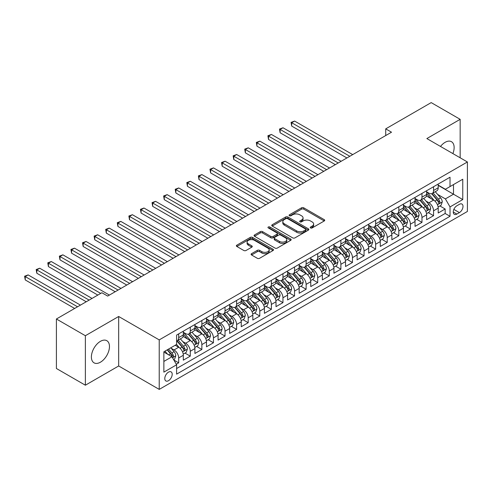 <?xml version="1.0" encoding="UTF-8"?>
<svg xmlns="http://www.w3.org/2000/svg" width="492" height="492" viewBox="0 0 492 492"><rect width="100%" height="100%" fill="white"/><g stroke="black" fill="none" stroke-linecap="round" stroke-linejoin="round"><path stroke-width="0.74" d="M310.563 227.944A1.125 0.652 0 0 0 312.156 227.944L324.24 220.97A1.611 0.929 0 0 0 324.708 220.311A1.611 0.929 0 0 0 324.24 219.653L303.767 207.833A1.611 0.929 0 0 0 301.498 207.833L289.413 214.813A1.125 0.652 0 0 0 289.081 215.268A1.125 0.652 0 0 0 289.413 215.73A1.125 0.652 0 0 0 291.006 215.73L292.568 214.826A5.148 2.97 0 0 1 299.843 214.826L301.553 215.81A5.148 2.97 0 0 1 303.06 217.913A5.148 2.97 0 0 1 301.553 220.016L299.991 220.92A1.125 0.652 0 0 0 299.659 221.375A1.125 0.652 0 0 0 299.991 221.837A1.125 0.652 0 0 0 301.578 221.837L303.146 220.933A5.148 2.97 0 0 1 310.421 220.933L312.125 221.917A5.148 2.97 0 0 1 313.638 224.02A5.148 2.97 0 0 1 312.125 226.123L310.563 227.021A1.125 0.652 0 0 0 310.237 227.482A1.125 0.652 0 0 0 310.563 227.944L310.563 227.021M100.43 362.204A12.78 7.38 120 0 0 108.775 350.944A12.78 7.38 120 0 0 106.819 340.698A12.78 7.38 120 0 0 100.43 341.331A12.78 7.38 120 0 0 92.078 352.592A12.78 7.38 120 0 0 94.04 362.838A12.78 7.38 120 0 0 100.43 362.204M452.88 153.59A12.78 7.38 120 0 0 451.49 141.708A12.78 7.38 120 0 0 445.1 142.342A12.78 7.38 120 0 0 440.5 146.444M168.492 380.697A5.246 3.026 120 0 0 171.917 376.079A5.246 3.026 120 0 0 171.111 371.878A5.246 3.026 120 0 0 168.492 372.137A5.246 3.026 120 0 0 165.066 376.755A5.246 3.026 120 0 0 165.872 380.956A5.246 3.026 120 0 0 168.492 380.697M251.572 253.663A1.611 0.929 0 0 0 251.098 254.321A1.611 0.929 0 0 0 251.572 254.979L257.316 258.294A1.611 0.929 0 0 0 259.591 258.294L273.011 250.545A1.611 0.929 0 0 0 273.478 249.887A1.611 0.929 0 0 0 273.011 249.229L252.537 237.415A1.611 0.929 0 0 0 250.262 237.415L236.843 245.164A1.611 0.929 0 0 0 236.375 245.815A1.611 0.929 0 0 0 236.843 246.474L243.78 250.477A1.611 0.929 0 0 0 246.055 250.477L251.799 247.162A1.611 0.929 0 0 0 252.273 246.504A1.611 0.929 0 0 0 251.799 245.852L248.362 243.866A4.305 2.485 0 0 1 247.101 242.107A4.305 2.485 0 0 1 249.758 239.813A4.305 2.485 0 0 1 254.444 240.354L267.919 248.134A4.305 2.485 0 0 1 269.179 249.887A4.305 2.485 0 0 1 266.523 252.181A4.305 2.485 0 0 1 261.836 251.646L259.591 250.348A1.611 0.929 0 0 0 257.316 250.348L251.572 253.663L251.572 254.979M118.677 316.485L85.368 335.716L56.402 318.994L56.402 368.49L85.368 385.211L118.677 365.98L159.223 389.393L159.223 339.892L118.677 316.485L118.677 365.98M460.161 157.791L460.161 119.328L426.853 138.56L467.4 161.973L159.223 339.892M460.161 119.328L431.195 102.607L385.722 128.861L385.722 135.552M56.402 318.994L101.875 292.74L107.668 296.079L391.515 132.207L385.722 128.861M292.685 237.876A1.611 0.929 0 0 0 294.954 237.876L308.373 230.127A1.611 0.929 0 0 0 308.847 229.469A1.611 0.929 0 0 0 308.373 228.811L287.906 216.997A1.611 0.929 0 0 0 285.631 216.997L272.211 224.739A1.611 0.929 0 0 0 271.744 225.398A1.611 0.929 0 0 0 272.211 226.056L292.685 237.876M268.737 228.183A1.125 0.652 0 0 1 269.88 228.343L290.667 240.348L277.273 248.085A1.611 0.929 0 0 1 274.997 248.085L254.53 236.265L254.53 234.948A1.611 0.929 0 0 0 254.056 235.607A1.611 0.929 0 0 0 254.53 236.265M254.53 234.948L260.274 231.634A1.611 0.929 0 0 1 262.543 231.634L270.846 236.431A1.611 0.929 0 0 0 273.122 236.431L276.935 234.229A1.611 0.929 0 0 0 277.402 233.571A1.611 0.929 0 0 0 276.935 232.913L268.288 227.925A1.125 0.652 0 0 1 267.962 227.464A1.125 0.652 0 0 1 268.657 226.867A1.125 0.652 0 0 1 269.88 227.009L290.692 239.02A1.611 0.929 0 0 1 291.166 239.678A1.611 0.929 0 0 1 290.692 240.336L290.692 239.02M176.284 364.228L178.688 362.838L173.879 360.064M171.142 348.25L174.051 349.929A6.556 3.782 60 0 1 178.688 357.955L183.319 355.279L183.319 360.162L190.275 356.147L185.004 353.108M182.729 341.559L185.638 343.238A6.556 3.782 60 0 1 190.275 351.263L194.906 348.588L194.906 353.471L201.861 349.461L196.585 346.417M194.315 334.874L197.224 336.553A6.556 3.782 60 0 1 201.861 344.578L206.492 341.903L206.492 346.786L213.442 342.77L208.171 339.726M205.902 328.182L208.811 329.861A6.556 3.782 60 0 1 213.442 337.887L218.079 335.212L218.079 340.095L225.028 336.085L219.758 333.041M217.489 321.491L220.398 323.17A6.556 3.782 60 0 1 225.028 331.202L229.666 328.527L229.666 333.41L236.615 329.394L231.345 326.35M229.075 314.806L231.984 316.485A6.556 3.782 60 0 1 236.615 324.511L241.252 321.836L241.252 326.719L248.202 322.703L242.931 319.659M240.656 308.115L243.565 309.794A6.556 3.782 60 0 1 248.202 317.82L252.833 315.144L252.833 320.028L259.788 316.018L254.518 312.974M252.242 301.424L255.151 303.109A6.556 3.782 60 0 1 259.788 311.135L264.419 308.459L264.419 313.342L271.375 309.327L266.098 306.282M263.829 294.739L266.738 296.418A6.556 3.782 60 0 1 271.375 304.443L276.006 301.768L276.006 306.651L282.955 302.635L277.685 299.597M275.415 288.048L278.324 289.726A6.556 3.782 60 0 1 282.955 297.752L287.592 295.077L287.592 299.96L294.542 295.95L289.271 292.906M287.002 281.363L289.911 283.041A6.556 3.782 60 0 1 294.542 291.067L299.179 288.392L299.179 293.275L306.129 289.259L300.858 286.215M298.589 274.671L301.498 276.35A6.556 3.782 60 0 1 306.129 284.376L310.766 281.701L310.766 286.584L317.715 282.574L312.445 279.53M310.169 267.98L313.078 269.659A6.556 3.782 60 0 1 317.715 277.691L322.346 275.016L322.346 279.899L329.302 275.883L324.031 272.839M321.756 261.295L324.665 262.974A6.556 3.782 60 0 1 329.302 271L333.933 268.325L333.933 273.208L340.888 269.192L335.612 266.147M333.342 254.604L336.251 256.283A6.556 3.782 60 0 1 340.888 264.309L345.519 261.633L345.519 266.516L352.469 262.507L347.198 259.462M344.929 247.919L347.838 249.598A6.556 3.782 60 0 1 352.469 257.623L357.106 254.948L357.106 259.831L364.055 255.815L358.785 252.771M356.516 241.228L359.424 242.907A6.556 3.782 60 0 1 364.055 250.932L368.692 248.257L368.692 253.14L375.642 249.124L370.371 246.086M368.102 234.536L371.011 236.215A6.556 3.782 60 0 1 375.642 244.247L380.279 241.566L380.279 246.449L387.229 242.439L381.958 239.395M379.683 227.851L382.591 229.53A6.556 3.782 60 0 1 387.229 237.556L391.86 234.881L391.86 239.764L398.815 235.748L393.545 232.704M391.269 221.16L394.178 222.839A6.556 3.782 60 0 1 398.815 230.865L403.446 228.19L403.446 233.073L410.402 229.063L405.125 226.019M402.856 214.469L405.765 216.154A6.556 3.782 60 0 1 410.402 224.18L415.033 221.505L415.033 226.388L421.982 222.372L416.712 219.327M414.442 207.784L417.351 209.463A6.556 3.782 60 0 1 421.982 217.489L426.619 214.813L426.619 219.696L433.569 215.68L433.569 210.797A6.556 3.782 -120 0 0 428.938 202.772L426.029 201.093M428.298 212.642L433.569 215.68M183.319 355.279A6.556 3.782 -120 0 0 178.688 347.254L175.213 345.249M194.906 348.588A6.556 3.782 -120 0 0 190.275 340.562L183.11 336.43M206.492 341.903A6.556 3.782 -120 0 0 201.861 333.877L194.697 329.738M218.079 335.212A6.556 3.782 -120 0 0 213.442 327.186L206.277 323.047M229.666 328.527A6.556 3.782 -120 0 0 225.028 320.495L217.864 316.362M241.252 321.836A6.556 3.782 -120 0 0 236.615 313.81L229.45 309.671M252.833 315.144A6.556 3.782 -120 0 0 248.202 307.119L241.037 302.986M264.419 308.459A6.556 3.782 -120 0 0 259.788 300.434L252.624 296.295M276.006 301.768A6.556 3.782 -120 0 0 271.375 293.742L264.21 289.603M287.592 295.077A6.556 3.782 -120 0 0 282.955 287.051L275.791 282.918M299.179 288.392A6.556 3.782 -120 0 0 294.542 280.366L287.377 276.227M310.766 281.701A6.556 3.782 -120 0 0 306.129 273.675L298.964 269.536M322.346 275.016A6.556 3.782 -120 0 0 317.715 266.984L310.55 262.851M333.933 268.325A6.556 3.782 -120 0 0 329.302 260.299L322.137 256.16M345.519 261.633A6.556 3.782 -120 0 0 340.888 253.608L333.724 249.475M357.106 254.948A6.556 3.782 -120 0 0 352.469 246.922L345.304 242.784M368.692 248.257A6.556 3.782 -120 0 0 364.055 240.231L356.891 236.092M380.279 241.566A6.556 3.782 -120 0 0 375.642 233.54L368.477 229.407M391.86 234.881A6.556 3.782 -120 0 0 387.229 226.855L380.064 222.716M403.446 228.19A6.556 3.782 -120 0 0 398.815 220.164L391.65 216.025M415.033 221.505A6.556 3.782 -120 0 0 410.402 213.473L403.237 209.34M426.619 214.813A6.556 3.782 -120 0 0 421.982 206.788L414.817 202.649M459.405 204.309L456.859 205.785A5.08 2.934 120 0 0 453.538 210.256A5.08 2.934 120 0 0 454.319 214.327A5.08 2.934 120 0 0 456.859 214.075L459.405 212.605A5.08 2.934 120 0 0 462.726 208.128A5.08 2.934 120 0 0 461.945 204.063A5.08 2.934 120 0 0 459.405 204.309M159.223 389.393L467.4 211.468L467.4 161.973M163.861 361.436L171.966 356.749L176.603 364.775L176.603 374.141L450.02 216.283L450.02 206.923L445.389 198.891L437.616 194.408M176.603 364.775L163.861 372.137L163.861 351.798L176.603 344.443L176.603 335.077L450.02 177.225L450.02 186.585L462.763 179.229L462.763 199.561L450.02 206.923M183.319 332.272L185.638 333.607A6.556 3.782 60 0 0 188.916 333.933L193.553 331.257A6.556 3.782 -120 0 0 194.906 328.256L194.906 324.511M194.906 325.581L197.224 326.916A6.556 3.782 60 0 0 200.502 327.242L205.133 324.566A6.556 3.782 -120 0 0 206.492 321.565L206.492 317.82M206.492 318.89L208.811 320.231A6.556 3.782 60 0 0 212.089 320.556L216.72 317.881A6.556 3.782 -120 0 0 218.079 314.88L218.079 311.135M218.079 312.205L220.398 313.539A6.556 3.782 60 0 0 223.675 313.865L228.306 311.19A6.556 3.782 -120 0 0 229.666 308.189L229.666 304.443M229.666 305.514L231.984 306.854A6.556 3.782 60 0 0 235.256 307.174L239.893 304.499A6.556 3.782 -120 0 0 241.252 301.498L241.252 297.752M241.252 298.822L243.565 300.163A6.556 3.782 60 0 0 246.843 300.489L251.48 297.814A6.556 3.782 -120 0 0 252.833 294.813L252.833 291.067M252.833 292.137L255.151 293.472A6.556 3.782 60 0 0 258.429 293.798L263.066 291.123A6.556 3.782 -120 0 0 264.419 288.121L264.419 284.376M264.419 285.446L266.738 286.787A6.556 3.782 60 0 0 270.016 287.113L274.647 284.431A6.556 3.782 -120 0 0 276.006 281.436L276.006 277.691M276.006 278.761L278.324 280.096A6.556 3.782 60 0 0 281.602 280.422L286.233 277.746A6.556 3.782 -120 0 0 287.592 274.745L287.592 271M287.592 272.07L289.911 273.411A6.556 3.782 60 0 0 293.189 273.73L297.82 271.055A6.556 3.782 -120 0 0 299.179 268.054L299.179 264.309M299.179 265.379L301.498 266.719A6.556 3.782 60 0 0 304.769 267.045L309.406 264.37A6.556 3.782 -120 0 0 310.766 261.369L310.766 257.623M310.766 258.694L313.078 260.028A6.556 3.782 60 0 0 316.356 260.354L320.993 257.679A6.556 3.782 -120 0 0 322.346 254.678L322.346 250.932M322.346 252.002L324.665 253.343A6.556 3.782 60 0 0 327.943 253.663L332.58 250.988A6.556 3.782 -120 0 0 333.933 247.993L333.933 244.241M333.933 245.317L336.251 246.652A6.556 3.782 60 0 0 339.529 246.978L344.16 244.303A6.556 3.782 -120 0 0 345.519 241.301L345.519 237.556M345.519 238.626L347.838 239.961A6.556 3.782 60 0 0 351.116 240.287L355.747 237.611A6.556 3.782 -120 0 0 357.106 234.61L357.106 230.865M357.106 231.935L359.424 233.276A6.556 3.782 60 0 0 362.702 233.602L367.333 230.926A6.556 3.782 -120 0 0 368.692 227.925L368.692 224.18M368.692 225.25L371.011 226.584A6.556 3.782 60 0 0 374.283 226.91L378.92 224.235A6.556 3.782 -120 0 0 380.279 221.234L380.279 217.489M380.279 218.559L382.591 219.899A6.556 3.782 60 0 0 385.869 220.219L390.507 217.544A6.556 3.782 -120 0 0 391.86 214.543L391.86 210.797M391.86 211.868L394.178 213.208A6.556 3.782 60 0 0 397.456 213.534L402.093 210.859A6.556 3.782 -120 0 0 403.446 207.858L403.446 204.112M403.446 205.182L405.765 206.517A6.556 3.782 60 0 0 409.043 206.843L413.674 204.168A6.556 3.782 -120 0 0 415.033 201.167L415.033 197.421M415.033 198.491L417.351 199.832A6.556 3.782 60 0 0 420.629 200.152L425.26 197.477A6.556 3.782 -120 0 0 426.619 194.481L426.619 190.73M176.603 368.526L445.155 213.473L445.155 208.995L438.206 213.005L438.206 208.122A6.556 3.782 -120 0 0 433.569 200.096L426.404 195.964M426.619 191.806L428.938 193.141A6.556 3.782 -120 0 0 432.216 193.467A6.556 3.782 -120 0 0 433.569 190.465L433.569 186.72M432.216 193.467L436.847 190.791A6.556 3.782 -120 0 0 438.206 187.79L438.206 184.045M178.688 333.877L178.688 337.623A6.556 3.782 60 0 1 177.329 340.618A6.556 3.782 60 0 1 176.603 340.888M177.329 340.618L181.966 337.942A6.556 3.782 -120 0 0 183.319 334.947L183.319 331.202M190.275 327.186L190.275 330.932A6.556 3.782 60 0 1 188.916 333.933M201.861 320.495L201.861 324.24A6.556 3.782 60 0 1 200.502 327.242M213.442 313.81L213.442 317.555A6.556 3.782 60 0 1 212.089 320.556M225.028 307.119L225.028 310.864A6.556 3.782 60 0 1 223.675 313.865M236.615 300.428L236.615 304.179A6.556 3.782 60 0 1 235.256 307.174M248.202 293.742L248.202 297.488A6.556 3.782 60 0 1 246.843 300.489M259.788 287.051L259.788 290.797A6.556 3.782 60 0 1 258.429 293.798M271.375 280.366L271.375 284.112A6.556 3.782 60 0 1 270.016 287.113M282.955 273.675L282.955 277.42A6.556 3.782 60 0 1 281.602 280.422M294.542 266.984L294.542 270.729A6.556 3.782 60 0 1 293.189 273.73M306.129 260.299L306.129 264.044A6.556 3.782 60 0 1 304.769 267.045M317.715 253.608L317.715 257.353A6.556 3.782 60 0 1 316.356 260.354M329.302 246.922L329.302 250.668A6.556 3.782 60 0 1 327.943 253.663M340.888 240.231L340.888 243.977A6.556 3.782 60 0 1 339.529 246.978M352.469 233.54L352.469 237.285A6.556 3.782 60 0 1 351.116 240.287M364.055 226.855L364.055 230.6A6.556 3.782 60 0 1 362.702 233.602M375.642 220.164L375.642 223.909A6.556 3.782 60 0 1 374.283 226.91M387.229 213.473L387.229 217.218A6.556 3.782 60 0 1 385.869 220.219M398.815 206.788L398.815 210.533A6.556 3.782 60 0 1 397.456 213.534M410.402 200.096L410.402 203.842A6.556 3.782 60 0 1 409.043 206.843M421.982 193.411L421.982 197.157A6.556 3.782 60 0 1 420.629 200.152M421.982 217.489L421.982 222.372M410.402 224.18L410.402 229.063M398.815 230.865L398.815 235.748M387.229 237.556L387.229 242.439M375.642 244.247L375.642 249.124M364.055 250.932L364.055 255.815M352.469 257.623L352.469 262.507M340.888 264.309L340.888 269.192M329.302 271L329.302 275.883M317.715 277.691L317.715 282.574M306.129 284.376L306.129 289.259M294.542 291.067L294.542 295.95M282.955 297.752L282.955 302.635M271.375 304.443L271.375 309.327M259.788 311.135L259.788 316.018M248.202 317.82L248.202 322.703M236.615 324.511L236.615 329.394M225.028 331.202L225.028 336.085M213.442 337.887L213.442 342.77M201.861 344.578L201.861 349.461M190.275 351.263L190.275 356.147M178.688 357.955L178.688 362.838M171.966 356.749L163.861 352.069M445.389 198.891L453.495 194.211L453.495 184.58L462.763 179.229M438.206 185.379L462.763 199.561M438.206 185.115L445.389 189.26L450.02 186.585M85.368 335.716L85.368 385.211M439.885 205.951L445.155 208.995M445.155 213.473L450.02 216.283M311.012 228.103L312.125 227.458A5.148 2.97 0 0 0 313.638 225.354L313.638 224.02M303.06 217.913L303.06 219.254A5.148 2.97 0 0 1 301.553 221.351L300.44 221.997M324.24 219.653L324.24 220.97L303.767 209.174A1.611 0.929 0 0 0 301.498 209.174L289.862 215.89M308.373 228.811L308.373 230.127L287.906 218.331A1.611 0.929 0 0 0 285.631 218.331L272.236 226.068M305.532 229.93A1.125 0.652 0 0 0 305.864 229.469A1.125 0.652 0 0 0 305.532 229.008L287.562 218.639A1.125 0.652 0 0 0 285.975 218.639L284.321 219.586A5.148 2.97 0 0 0 282.814 221.689A5.148 2.97 0 0 0 284.321 223.792L296.602 230.883A5.148 2.97 0 0 0 303.884 230.883L305.532 229.93L305.532 231.265A1.125 0.652 0 0 0 305.864 230.81L305.864 229.469M282.814 221.689L282.814 223.024A5.148 2.97 0 0 0 284.321 225.127L284.321 223.792M305.532 231.265L303.884 232.218A5.148 2.97 0 0 1 296.602 232.218L284.321 225.127M254.548 236.277L260.274 232.974L260.274 231.634M277.402 233.571L277.402 234.912A1.611 0.929 0 0 1 276.935 235.57L273.122 237.765A1.611 0.929 0 0 1 270.846 237.765L262.543 232.974A1.611 0.929 0 0 0 260.274 232.974M279.462 241.4A4.305 2.485 0 0 0 284.148 241.941A4.305 2.485 0 0 0 286.805 239.647A4.305 2.485 0 0 0 285.545 237.888L280.797 235.145A1.611 0.929 0 0 0 278.521 235.145L274.714 237.347A1.611 0.929 0 0 0 274.241 238.005A1.611 0.929 0 0 0 274.714 238.663L279.462 241.4L279.462 242.74A4.305 2.485 0 0 0 284.148 243.276A4.305 2.485 0 0 0 286.805 240.982L286.805 239.647M274.241 238.005L274.241 239.34A1.611 0.929 0 0 0 274.714 239.998L274.714 238.663M279.462 242.74L274.714 239.998M269.179 249.887L269.179 251.227A4.305 2.485 0 0 1 266.523 253.521A4.305 2.485 0 0 1 261.836 252.98L259.591 251.683A1.611 0.929 0 0 0 257.316 251.683L251.59 254.991M247.101 242.107L247.101 243.448A4.305 2.485 0 0 0 248.362 245.2L248.362 243.866M251.781 247.175L248.362 245.2M273.011 249.229L273.011 250.545L252.537 238.749A1.611 0.929 0 0 0 250.262 238.749L236.867 246.486M438.108 206.978L441.103 205.25L442.259 201.905A4.342 2.509 -120 0 0 440.568 197.827L435.272 191.695M434.215 200.521L427.935 193.251A12.534 7.239 -120 0 0 426.619 191.874M430.771 198.479L427.259 194.414A10.406 6.009 -120 0 0 426.619 193.719M352.702 154.611L294.603 121.069L291.707 122.742L291.707 126.087L346.909 157.957M431.625 193.7L436.976 199.9A4.342 2.509 60 0 1 438.526 202.888C439.178 203.762 439.639 203.497 439.916 202.089A4.342 2.509 -120 0 0 438.366 199.1L433.071 192.969M431.939 193.602L437.689 200.262A2.214 1.279 60 0 1 438.249 201.123L439.916 202.089M438.526 202.888L438.839 203.405M291.707 126.087L291.067 122.373L349.806 156.284M291.067 122.373L294.603 121.069M426.521 213.663L429.516 211.935L430.672 208.59A4.342 2.509 -120 0 0 428.981 204.518L423.692 198.387M422.628 207.212L416.349 199.943A12.534 7.239 -120 0 0 415.033 198.565M419.184 205.17L415.672 201.105A10.406 6.009 -120 0 0 415.033 200.404M341.116 161.302L283.017 127.76L280.12 129.433L280.12 132.772L335.323 164.648M420.039 200.392L425.389 206.591A4.342 2.509 60 0 1 426.939 209.58C427.591 210.453 428.052 210.189 428.329 208.78A4.342 2.509 -120 0 0 426.779 205.785L421.49 199.66M420.353 200.287L426.103 206.947A2.214 1.279 60 0 1 426.662 207.815L428.329 208.78M426.939 209.58L427.253 210.096M280.12 132.772L279.481 129.064L338.219 162.975M279.481 129.064L283.017 127.76M414.934 220.355L417.929 218.626L419.086 215.281A4.342 2.509 -120 0 0 417.394 211.203L412.105 205.078M411.041 213.897L404.762 206.634A12.534 7.239 -120 0 0 403.446 205.25M407.597 211.861L404.086 207.796A10.406 6.009 -120 0 0 403.446 207.095M329.529 167.993L271.43 134.445L268.534 136.118L268.534 139.464L323.736 171.333M408.452 207.077L413.803 213.276A4.342 2.509 60 0 1 415.353 216.271C416.004 217.144 416.472 216.874 416.742 215.465A4.342 2.509 -120 0 0 415.193 212.476L409.904 206.345M408.766 206.978L414.522 213.639A2.214 1.279 60 0 1 415.076 214.506L416.742 215.465M415.353 216.271L415.672 216.781M268.534 139.464L267.894 135.749L326.633 169.666M267.894 135.749L271.43 134.445M403.348 227.046L406.343 225.318L407.505 221.972A4.342 2.509 -120 0 0 405.814 217.894L400.519 211.763M399.455 220.588L393.182 213.319A12.534 7.239 -120 0 0 391.86 211.941M396.017 218.546L392.505 214.481A10.406 6.009 -120 0 0 391.86 213.786M317.949 174.678L259.844 141.136L256.947 142.809L256.947 146.155L312.156 178.024M396.866 213.768L402.222 219.967A4.342 2.509 60 0 1 403.766 222.956C404.418 223.829 404.885 223.565 405.156 222.156A4.342 2.509 -120 0 0 403.612 219.161L398.317 213.036M397.179 213.669L402.936 220.33A2.214 1.279 60 0 1 403.489 221.191L405.156 222.156M403.766 222.956L404.086 223.473M256.947 146.155L256.314 142.44L315.052 176.351M256.314 142.44L259.844 141.136M391.767 233.731L394.756 232.003L395.919 228.657A4.342 2.509 -120 0 0 394.227 224.58L388.932 218.454M387.874 227.279L381.595 220.01A12.534 7.239 -120 0 0 380.279 218.632M384.43 225.238L380.919 221.172A10.406 6.009 -120 0 0 380.279 220.471M306.362 181.37L248.257 147.821L245.36 149.494L245.36 152.84L300.569 184.715M385.279 220.459L390.636 226.658A4.342 2.509 60 0 1 392.179 229.647C392.837 230.52 393.299 230.25 393.575 228.842A4.342 2.509 -120 0 0 392.026 225.853L386.73 219.727M385.593 220.355L391.349 227.015A2.214 1.279 60 0 1 391.903 227.882L393.575 228.842M392.179 229.647L392.499 230.164M245.36 152.84L244.727 149.131L303.466 183.042M244.727 149.131L248.257 147.821M380.181 240.422L383.176 238.694L384.332 235.348A4.342 2.509 -120 0 0 382.641 231.271L377.346 225.145M376.288 233.964L370.009 226.695A12.534 7.239 -120 0 0 368.692 225.318M372.844 231.929L369.332 227.864A10.406 6.009 -120 0 0 368.692 227.163M294.776 188.055L236.677 154.513L233.78 156.185L233.78 159.531L288.982 191.4M373.692 227.144L379.049 233.343A4.342 2.509 60 0 1 380.599 236.338C381.251 237.212 381.712 236.941 381.989 235.533A4.342 2.509 -120 0 0 380.439 232.544L375.144 226.412M374.012 227.046L379.762 233.706A2.214 1.279 60 0 1 380.322 234.573L381.989 235.533M380.599 236.338L380.913 236.849M233.78 159.531L233.14 155.816L291.879 189.727M233.14 155.816L236.677 154.513M368.594 247.107L371.589 245.379L372.745 242.039A4.342 2.509 -120 0 0 371.054 237.962L365.759 231.83M364.701 240.656L358.422 233.386A12.534 7.239 -120 0 0 357.106 232.009M361.257 238.614L357.746 234.549A10.406 6.009 -120 0 0 357.106 233.848M283.189 194.746L225.09 161.204L222.193 162.877L222.193 166.216L277.396 198.092M362.112 233.835L367.462 240.035A4.342 2.509 60 0 1 369.012 243.023C369.664 243.897 370.125 243.632 370.402 242.224A4.342 2.509 -120 0 0 368.852 239.229L363.557 233.103M362.426 233.731L368.176 240.391A2.214 1.279 60 0 1 368.736 241.258L370.402 242.224M369.012 243.023L369.326 243.54M222.193 166.216L221.554 162.508L280.292 196.419M221.554 162.508L225.09 161.204M357.007 253.798L360.003 252.07L361.159 248.724A4.342 2.509 -120 0 0 359.467 244.647L354.178 238.522M353.115 247.341L346.835 240.078A12.534 7.239 -120 0 0 345.519 238.7M349.671 245.305L346.159 241.24A10.406 6.009 -120 0 0 345.519 240.539M271.602 201.437L213.503 167.889L210.607 169.562L210.607 172.907L265.809 204.783M350.525 240.52L355.876 246.72A4.342 2.509 60 0 1 357.426 249.715C358.078 250.588 358.539 250.317 358.816 248.909A4.342 2.509 -120 0 0 357.266 245.92L351.977 239.788M350.839 240.422L356.589 247.082A2.214 1.279 60 0 1 357.149 247.95L358.816 248.909M357.426 249.715L357.739 250.225M210.607 172.907L209.967 169.193L268.706 203.11M209.967 169.193L213.503 167.889M345.421 260.489L348.416 258.761L349.572 255.416A4.342 2.509 -120 0 0 347.881 251.338L342.592 245.207M341.528 254.032L335.249 246.763A12.534 7.239 -120 0 0 333.933 245.385M338.084 251.99L334.578 247.925A10.406 6.009 -120 0 0 333.933 247.23M260.016 208.122L201.917 174.58L199.02 176.253L199.02 179.598L254.223 211.468M338.939 247.212L344.289 253.411A4.342 2.509 60 0 1 345.839 256.4C346.491 257.273 346.958 257.008 347.229 255.6A4.342 2.509 -120 0 0 345.685 252.611L340.39 246.48M339.252 247.113L345.009 253.774A2.214 1.279 60 0 1 345.562 254.635L347.229 255.6M345.839 256.4L346.159 256.916M199.02 179.598L198.381 175.884L257.119 209.795M198.381 175.884L201.917 174.58M333.834 267.174L336.829 265.446L337.992 262.101A4.342 2.509 -120 0 0 336.3 258.029L331.005 251.898M329.941 260.723L323.668 253.454A12.534 7.239 -120 0 0 322.346 252.076M326.503 258.681L322.992 254.616A10.406 6.009 -120 0 0 322.346 253.915M248.435 214.813L190.33 181.271L187.434 182.938L187.434 186.283L242.642 218.159M327.352 253.903L332.709 260.102A4.342 2.509 60 0 1 334.252 263.091C334.904 263.964 335.372 263.7 335.642 262.291A4.342 2.509 -120 0 0 334.099 259.296L328.804 253.171M327.666 253.798L333.422 260.459A2.214 1.279 60 0 1 333.976 261.326L335.642 262.291M334.252 263.091L334.572 263.607M187.434 186.283L186.8 182.575L245.539 216.486M186.8 182.575L190.33 181.271M322.254 273.866L325.243 272.137L326.405 268.792A4.342 2.509 -120 0 0 324.714 264.714L319.419 258.589M318.361 267.408L312.082 260.139A12.534 7.239 -120 0 0 310.766 258.761M314.917 265.373L311.405 261.307A10.406 6.009 -120 0 0 310.766 260.606M236.849 221.505L178.744 187.956L175.847 189.629L175.847 192.975L231.055 224.844M315.766 260.588L321.122 266.787A4.342 2.509 60 0 1 322.672 269.782C323.324 270.655 323.785 270.385 324.062 268.976A4.342 2.509 -120 0 0 322.512 265.988L317.217 259.856M316.079 260.489L321.836 267.15A2.214 1.279 60 0 1 322.389 268.017L324.062 268.976M322.672 269.782L322.986 270.293M175.847 192.975L175.213 189.26L233.952 223.171M175.213 189.26L178.744 187.956M310.667 280.557L313.662 278.829L314.818 275.483A4.342 2.509 -120 0 0 313.127 271.406L307.832 265.274M306.774 274.099L300.495 266.83A12.534 7.239 -120 0 0 299.179 265.452M303.33 272.058L299.819 267.992A10.406 6.009 -120 0 0 299.179 267.297M225.262 228.19L167.163 194.648L164.267 196.32L164.267 199.666L219.469 231.535M304.179 267.279L309.536 273.478A4.342 2.509 60 0 1 311.085 276.467C311.737 277.34 312.199 277.076 312.475 275.668A4.342 2.509 -120 0 0 310.926 272.673L305.63 266.547M304.499 267.181L310.249 273.841A2.214 1.279 60 0 1 310.809 274.702L312.475 275.668M311.085 276.467L311.399 276.984M164.267 199.666L163.627 195.951L222.366 229.862M163.627 195.951L167.163 194.648M299.081 287.242L302.076 285.514L303.232 282.168A4.342 2.509 -120 0 0 301.541 278.091L296.245 271.965M295.188 280.791L288.909 273.521A12.534 7.239 -120 0 0 287.592 272.144M291.744 278.749L288.232 274.684A10.406 6.009 -120 0 0 287.592 273.983M213.676 234.881L155.577 201.333L152.68 203.005L152.68 206.351L207.882 238.226M292.599 273.97L297.949 280.169A4.342 2.509 60 0 1 299.499 283.158C300.151 284.032 300.612 283.761 300.889 282.353A4.342 2.509 -120 0 0 299.339 279.364L294.044 273.238M292.912 273.866L298.662 280.526A2.214 1.279 60 0 1 299.222 281.393L300.889 282.353M299.499 283.158L299.812 283.675M152.68 206.351L152.04 202.642L210.779 236.554M152.04 202.642L155.577 201.333M287.494 293.933L290.489 292.205L291.645 288.859A4.342 2.509 -120 0 0 289.954 284.782L284.665 278.65M283.601 287.476L277.322 280.206A12.534 7.239 -120 0 0 276.006 278.829M280.157 285.44L276.645 281.369A10.406 6.009 -120 0 0 276.006 280.674M202.089 241.566L143.99 208.024L141.093 209.697L141.093 213.042L196.296 244.911M281.012 280.655L286.362 286.854A4.342 2.509 60 0 1 287.912 289.849C288.564 290.717 289.025 290.452 289.302 289.044A4.342 2.509 -120 0 0 287.752 286.055L282.463 279.923M281.326 280.557L287.076 287.217A2.214 1.279 60 0 1 287.635 288.078L289.302 289.044M287.912 289.849L288.226 290.36M141.093 213.042L140.454 209.328L199.192 243.239M140.454 209.328L143.99 208.024M275.907 300.618L278.902 298.89L280.059 295.551A4.342 2.509 -120 0 0 278.367 291.473L273.078 285.342M272.014 294.167L265.742 286.897A12.534 7.239 -120 0 0 264.419 285.52M268.57 292.125L265.065 288.06A10.406 6.009 -120 0 0 264.419 287.359M190.502 248.257L132.403 214.715L129.507 216.388L129.507 219.727L184.709 251.603M269.425 287.346L274.776 293.546A4.342 2.509 60 0 1 276.326 296.535C276.978 297.408 277.445 297.143 277.716 295.735A4.342 2.509 -120 0 0 276.172 292.74L270.877 286.615M269.739 287.242L275.495 293.902A2.214 1.279 60 0 1 276.049 294.769L277.716 295.735M276.326 296.535L276.645 297.051M129.507 219.727L128.867 216.019L187.606 249.93M128.867 216.019L132.403 214.715M264.321 307.309L267.316 305.581L268.478 302.236A4.342 2.509 -120 0 0 266.787 298.158L261.492 292.033M260.428 300.852L254.155 293.589A12.534 7.239 -120 0 0 252.833 292.211M256.99 298.816L253.478 294.751A10.406 6.009 -120 0 0 252.833 294.05M178.922 254.948L120.817 221.4L117.92 223.073L117.92 226.418L173.129 258.288M257.839 294.031L263.195 300.231A4.342 2.509 60 0 1 264.739 303.226C265.391 304.099 265.858 303.828 266.129 302.42A4.342 2.509 -120 0 0 264.585 299.431L259.29 293.3M258.152 293.933L263.909 300.594A2.214 1.279 60 0 1 264.462 301.461L266.129 302.42M264.739 303.226L265.059 303.736M117.92 226.418L117.287 222.704L176.025 256.621M117.287 222.704L120.817 221.4M252.74 314.001L255.729 312.272L256.892 308.927A4.342 2.509 -120 0 0 255.2 304.849L249.905 298.718M248.847 307.543L242.568 300.274A12.534 7.239 -120 0 0 241.252 298.896M245.403 305.501L241.892 301.436A10.406 6.009 -120 0 0 241.252 300.741M167.335 261.633L109.23 228.091L106.334 229.764L106.334 233.11L161.542 264.979M246.252 300.723L251.609 306.922A4.342 2.509 60 0 1 253.159 309.911C253.81 310.784 254.272 310.52 254.548 309.111A4.342 2.509 -120 0 0 252.999 306.122L247.704 299.991M246.566 300.624L252.322 307.285A2.214 1.279 60 0 1 252.882 308.146L254.548 309.111M253.159 309.911L253.472 310.427M106.334 233.11L105.7 229.395L164.439 263.306M105.7 229.395L109.23 228.091M241.154 320.686L244.149 318.957L245.305 315.612A4.342 2.509 -120 0 0 243.614 311.534L238.319 305.409M237.261 314.234L230.982 306.965A12.534 7.239 -120 0 0 229.666 305.587M233.817 312.192L230.305 308.127A10.406 6.009 -120 0 0 229.666 307.426M155.749 268.325L97.65 234.782L94.753 236.449L94.753 239.795L149.955 271.67M234.666 307.414L240.022 313.613A4.342 2.509 60 0 1 241.572 316.602C242.224 317.475 242.685 317.205 242.962 315.796A4.342 2.509 -120 0 0 241.412 312.807L236.117 306.682M234.985 307.309L240.736 313.97A2.214 1.279 60 0 1 241.295 314.837L242.962 315.796M241.572 316.602L241.886 317.119M94.753 239.795L94.113 236.086L152.852 269.997M94.113 236.086L97.65 234.782M229.567 327.377L232.562 325.649L233.718 322.303A4.342 2.509 -120 0 0 232.027 318.226L226.732 312.1M225.674 320.919L219.395 313.65A12.534 7.239 -120 0 0 218.079 312.272M222.23 318.884L218.719 314.818A10.406 6.009 -120 0 0 218.079 314.117M144.162 275.016L86.063 241.467L83.166 243.14L83.166 246.486L138.369 278.355M223.085 314.099L228.436 320.298A4.342 2.509 60 0 1 229.985 323.293C230.637 324.166 231.099 323.896 231.375 322.488A4.342 2.509 -120 0 0 229.825 319.499L224.53 313.367M223.399 314.001L229.149 320.661A2.214 1.279 60 0 1 229.709 321.528L231.375 322.488M229.985 323.293L230.299 323.804M83.166 246.486L82.527 242.771L141.266 276.682M82.527 242.771L86.063 241.467M217.981 334.068L220.976 332.334L222.132 328.994A4.342 2.509 -120 0 0 220.441 324.917L215.152 318.785M214.088 327.611L207.808 320.341A12.534 7.239 -120 0 0 206.492 318.964M210.644 325.569L207.132 321.504A10.406 6.009 -120 0 0 206.492 320.809M132.576 281.701L74.477 248.159L71.58 249.831L71.58 253.177L126.782 285.046M211.498 320.79L216.849 326.989A4.342 2.509 60 0 1 218.399 329.978C219.051 330.852 219.512 330.587 219.789 329.179A4.342 2.509 -120 0 0 218.239 326.184L212.95 320.058M211.812 320.686L217.562 327.352A2.214 1.279 60 0 1 218.122 328.213L219.789 329.179M218.399 329.978L218.712 330.495M71.58 253.177L70.94 249.462L129.679 283.374M70.94 249.462L74.477 248.159M206.394 340.753L209.389 339.025L210.545 335.679A4.342 2.509 -120 0 0 208.854 331.602L203.565 325.476M202.501 334.296L196.228 327.032A12.534 7.239 -120 0 0 194.906 325.655M199.057 332.26L195.552 328.195A10.406 6.009 -120 0 0 194.906 327.494M120.989 288.392L62.89 254.844L59.993 256.517L59.993 259.862L115.196 291.738M199.912 327.481L205.262 333.681A4.342 2.509 60 0 1 206.812 336.669C207.464 337.543 207.931 337.272 208.202 335.864A4.342 2.509 -120 0 0 206.658 332.875L201.363 326.743M200.226 327.377L205.982 334.037A2.214 1.279 60 0 1 206.535 334.904L208.202 335.864M206.812 336.669L207.132 337.186M59.993 259.862L59.354 256.147L118.092 290.065M59.354 256.147L62.89 254.844M194.807 347.444L197.802 345.716L198.965 342.371A4.342 2.509 -120 0 0 197.274 338.293L191.978 332.161M190.914 340.987L184.641 333.717A12.534 7.239 -120 0 0 183.319 332.34M187.477 338.945L183.965 334.88A10.406 6.009 -120 0 0 183.319 334.185M109.409 295.077L51.303 261.535L48.407 263.208L48.407 266.553L97.822 295.077M188.325 334.166L193.682 340.366A4.342 2.509 60 0 1 195.226 343.354C195.877 344.228 196.345 343.963 196.615 342.555A4.342 2.509 -120 0 0 195.072 339.566L189.777 333.435M188.639 334.068L194.395 340.728A2.214 1.279 60 0 1 194.949 341.589L196.615 342.555M195.226 343.354L195.545 343.871M48.407 266.553L47.773 262.839L100.719 293.404M47.773 262.839L51.303 261.535M183.227 354.129L186.216 352.401L187.378 349.056A4.342 2.509 -120 0 0 185.687 344.984L180.392 338.853M179.334 347.678L176.56 344.468M175.89 345.636L175.441 345.113M92.029 298.423L39.717 268.226L36.82 269.899L36.82 273.238L86.235 301.768M176.739 340.858L182.095 347.057A4.342 2.509 60 0 1 183.645 350.046C184.297 350.919 184.758 350.655 185.035 349.246A4.342 2.509 -120 0 0 183.485 346.251L178.19 340.126M177.052 340.753L182.809 347.413A2.214 1.279 60 0 1 183.368 348.281L185.035 349.246M183.645 350.046L183.959 350.562M36.82 273.238L36.187 269.53L89.132 300.095M36.187 269.53L39.717 268.226M173.645 359.658L174.635 359.092L175.792 355.747A4.342 2.509 -120 0 0 174.1 351.669L170.767 347.813M167.655 354.265L164.974 351.159M164.303 352.327L163.861 351.811M80.442 305.114L28.136 274.911L25.24 276.584L25.24 279.93L74.649 308.459M167.175 349.886L170.509 353.742A4.342 2.509 60 0 1 172.059 356.737C172.71 357.61 173.172 357.34 173.448 355.931A4.342 2.509 -120 0 0 171.899 352.942L168.565 349.08M167.446 349.732L171.222 354.105A2.214 1.279 60 0 1 171.782 354.972L173.448 355.931M172.059 356.737L172.372 357.247M25.24 279.93L24.6 276.215L77.545 306.787M24.6 276.215L28.136 274.911M174.051 349.929L178.688 347.254M185.638 343.238L190.275 340.562M197.224 336.553L201.861 333.877M208.811 329.861L213.442 327.186M220.398 323.17L225.028 320.495M231.984 316.485L236.615 313.81M243.565 309.794L248.202 307.119M255.151 303.109L259.788 300.434M266.738 296.418L271.375 293.742M278.324 289.726L282.955 287.051M289.911 283.041L294.542 280.366M301.498 276.35L306.129 273.675M313.078 269.659L317.715 266.984M324.665 262.974L329.302 260.299M336.251 256.283L340.888 253.608M347.838 249.598L352.469 246.922M359.424 242.907L364.055 240.231M371.011 236.215L375.642 233.54M382.591 229.53L387.229 226.855M394.178 222.839L398.815 220.164M405.765 216.154L410.402 213.473M417.351 209.463L421.982 206.788M428.938 202.772L433.569 200.096M433.569 190.465L438.206 187.79M178.688 337.623L183.319 334.947M190.275 330.932L194.906 328.256M201.861 324.24L206.492 321.565M213.442 317.555L218.079 314.88M225.028 310.864L229.666 308.189M236.615 304.179L241.252 301.498M248.202 297.488L252.833 294.813M259.788 290.797L264.419 288.121M271.375 284.112L276.006 281.436M282.955 277.42L287.592 274.745M294.542 270.729L299.179 268.054M306.129 264.044L310.766 261.369M317.715 257.353L322.346 254.678M329.302 250.668L333.933 247.993M340.888 243.977L345.519 241.301M352.469 237.285L357.106 234.61M364.055 230.6L368.692 227.925M375.642 223.909L380.279 221.234M387.229 217.218L391.86 214.543M398.815 210.533L403.446 207.858M410.402 203.842L415.033 201.167M421.982 197.157L426.619 194.481M433.569 210.797L438.206 208.122M453.852 209.401L459.405 212.605M453.267 212.003L456.859 214.075M312.125 227.458L312.125 226.123M299.991 221.837L299.991 220.92M301.553 221.351L301.553 220.016M289.413 215.73L289.413 214.813M301.498 209.174L301.498 207.833M303.767 209.174L303.767 207.833M272.211 226.056L272.211 224.739M285.631 218.331L285.631 216.997M287.906 218.331L287.906 216.997M296.602 232.218L296.602 230.883M303.884 232.218L303.884 230.883M262.543 232.974L262.543 231.634M270.846 237.765L270.846 236.431M273.122 237.765L273.122 236.431M276.935 235.57L276.935 234.229M269.88 228.343L269.88 227.009M257.316 251.683L257.316 250.348M259.591 251.683L259.591 250.348M261.836 252.98L261.836 251.646M251.799 247.162L251.799 245.852M236.843 246.474L236.843 245.164M250.262 238.749L250.262 237.415M252.537 238.749L252.537 237.415M437.443 204.752L442.228 201.984M427.935 193.251L428.532 192.907M438.366 199.1L440.568 197.827M434.903 201.099L436.976 199.9M425.857 211.437L430.648 208.676M416.349 199.943L416.945 199.598M426.779 205.785L428.981 204.518M423.323 207.784L425.389 206.591M414.276 218.128L419.061 215.367M404.762 206.634L405.365 206.283M415.193 212.476L417.394 211.203M411.736 214.475L413.803 213.276M402.69 224.819L407.474 222.052M393.182 213.319L393.778 212.975M403.612 219.161L405.814 217.894M400.15 221.16L402.222 219.967M391.103 231.504L395.888 228.743M381.595 220.01L382.192 219.666M392.026 225.853L394.227 224.58M388.563 227.851L390.636 226.658M379.517 238.196L384.301 235.434M370.009 226.695L370.605 226.351M380.439 232.544L382.641 231.271M376.977 234.543L379.049 233.343M367.93 244.881L372.715 242.119M358.422 233.386L359.019 233.042M368.852 239.229L371.054 237.962M365.39 241.228L367.462 240.035M356.343 251.572L361.134 248.811M346.835 240.078L347.432 239.733M357.266 245.92L359.467 244.647M353.809 247.919L355.876 246.72M344.763 258.263L349.548 255.496M335.249 246.763L335.851 246.418M345.685 252.611L347.881 251.338M342.223 254.604L344.289 253.411M333.176 264.948L337.961 262.187M323.668 253.454L324.265 253.109M334.099 259.296L336.3 258.029M330.636 261.295L332.709 260.102M321.59 271.639L326.374 268.878M312.082 260.139L312.678 259.794M322.512 265.988L324.714 264.714M319.05 267.986L321.122 266.787M310.003 278.331L314.788 275.563M300.495 266.83L301.092 266.486M310.926 272.673L313.127 271.406M307.463 274.671L309.536 273.478M298.416 285.016L303.201 282.254M288.909 273.521L289.505 273.177M299.339 279.364L301.541 278.091M295.877 281.363L297.949 280.169M286.83 291.707L291.621 288.945M277.322 280.206L277.918 279.862M287.752 286.055L289.954 284.782M284.296 288.054L286.362 286.854M275.249 298.392L280.034 295.63M265.742 286.897L266.338 286.553M276.172 292.74L278.367 291.473M272.709 294.739L274.776 293.546M263.663 305.083L268.447 302.322M254.155 293.589L254.751 293.244M264.585 299.431L266.787 298.158M261.123 301.43L263.195 300.231M252.076 311.774L256.861 309.007M242.568 300.274L243.165 299.929M252.999 306.122L255.2 304.849M249.536 308.115L251.609 306.922M240.49 318.459L245.274 315.698M230.982 306.965L231.578 306.621M241.412 312.807L243.614 311.534M237.95 314.806L240.022 313.613M228.903 325.151L233.688 322.389M219.395 313.65L219.992 313.306M229.825 319.499L232.027 318.226M226.363 321.497L228.436 320.298M217.316 331.842L222.107 329.074M207.808 320.341L208.405 319.997M218.239 326.184L220.441 324.917M214.783 328.182L216.849 326.989M205.736 338.527L210.521 335.765M196.228 327.032L196.825 326.688M206.658 332.875L208.854 331.602M203.196 334.874L205.262 333.681M194.149 345.218L198.934 342.45M184.641 333.717L185.238 333.373M195.072 339.566L197.274 338.293M191.609 341.565L193.682 340.366M182.563 351.903L187.347 349.142M183.485 346.251L185.687 344.984M180.023 348.25L182.095 347.057M172.52 357.702L175.761 355.833M171.899 352.942L174.1 351.669M168.633 354.824L170.509 353.742"/></g></svg>
